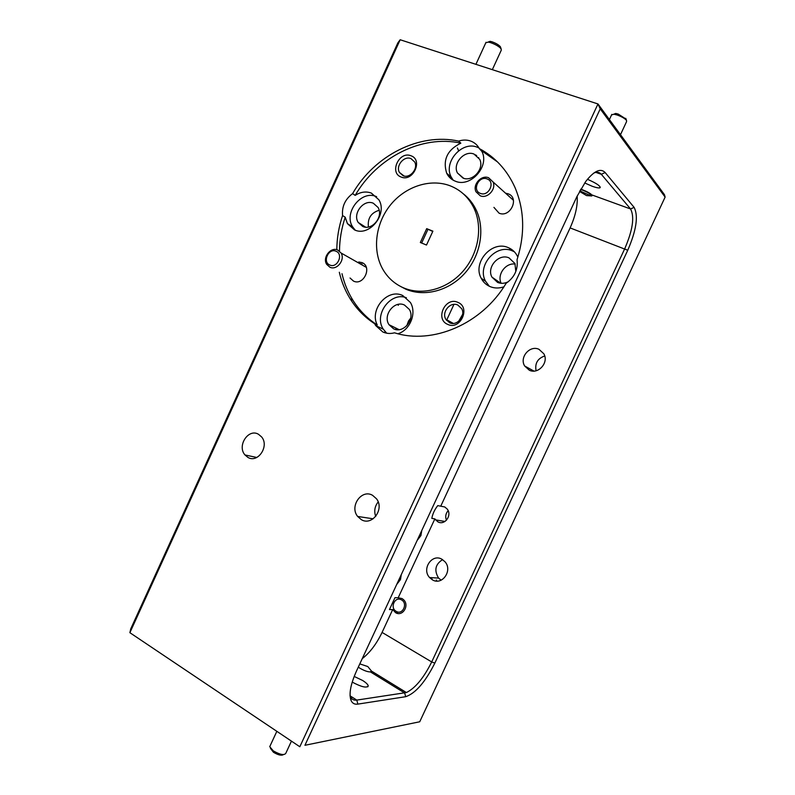 <?xml version="1.0" encoding="UTF-8"?>
<svg xmlns="http://www.w3.org/2000/svg" width="795" height="795" viewBox="0 0 795 795"><rect width="100%" height="100%" fill="white"/><g stroke="black" fill="none" stroke-linecap="round" stroke-linejoin="round"><path stroke-width="1.19" d="M475.688 154.846L475.539 155.472M283.368 754.604C281.51 755.846 278.21 755.071 273.45 752.269L270.459 748.373M270.101 745.869L269.734 746.684L273.271 750.868C280.069 754.733 284.252 755.528 285.822 753.263L291.447 741.129M336.076 251.26C328.663 247.672 322.104 262.032 329.786 265.013C337.199 268.68 343.828 254.201 336.076 251.26M329.895 267.209L326.715 264.387C322.164 257.699 330.71 246.549 337.736 250.047L341.015 252.969C345.497 259.717 336.832 270.767 329.895 267.209M488.12 42.065L490.098 41.33L491.946 41.777C495.851 43.159 498.654 44.798 500.343 46.696L500.651 47.551M492.334 69.662L501.257 50.234L501.108 48.793C498.992 46.418 495.484 44.371 490.604 42.652L488.299 42.085L485.805 42.791M613.839 114.192L615.728 113.447L618.182 114.053L626.013 119.051M620.488 134.693L626.579 121.595L626.5 120.343C624.731 118.376 621.571 116.587 617.039 114.967L613.969 114.212L611.564 114.907M579.784 190.889L589.244 195.073C591.937 194.864 589.781 193.245 582.795 190.204L580.549 189.518M401.495 599.897C395.065 595.862 389.51 607.807 396.178 611.335C402.608 615.429 408.213 603.405 401.495 599.897M397.987 613.482L396.188 612.756M487.077 178.925C478.739 175.427 471.783 190.532 480.399 193.394C488.736 196.981 495.762 181.747 487.077 178.925M480.279 195.809L476.016 191.804C472.3 184.708 481.313 174.602 488.607 177.752L492.97 181.876C496.607 189.031 487.474 199.008 480.279 195.809M449.821 177.663L450.815 176.719M396.049 329.557L395.86 328.067M397.828 329.031L397.987 329.716M474.993 210.506L475.38 208.37M247.891 457.383C257.848 463.624 269.624 446.045 261.575 436.892L258.464 434.259C248.338 428.137 236.791 445.945 244.999 454.959L247.891 457.383M362.729 226.456C372.06 230.997 383.796 216.508 378.062 207.455L373.342 203.252C363.852 198.82 352.314 213.507 358.197 222.451L362.729 226.456M401.197 177.056C413.032 182.254 423.338 159.785 410.945 155.76C399.12 150.752 388.974 172.922 401.197 177.056M403.085 175.715C409.902 178.805 418.528 168.61 414.672 161.961L410.935 158.573C404.019 155.542 395.503 165.847 399.428 172.436L403.085 175.715M350.038 278.012L353.527 281.112C363.613 286.13 372.557 266.633 361.993 262.618L358.704 261.992M339.495 251.051C339.584 239.653 341.482 228.374 345.209 217.224L347.425 223.643L354.52 229.894C369.208 237.129 387.9 214.223 378.897 199.813L371.354 193.086C365.978 191.138 360.592 191.903 355.186 195.381C376.89 157.589 421.678 134.504 460.842 143.16C447.297 149.848 442.586 159.894 446.691 173.28C448.579 177.037 451.461 179.67 455.326 181.19C470.372 187.918 489.73 166.533 481.949 151.547L479.325 148.586C477.358 144.968 474.476 142.454 470.66 141.043C466.824 139.721 462.799 139.741 458.606 141.113C419.313 132.447 374.375 155.671 352.583 193.622C345.119 199.257 341.78 206.571 342.566 215.554C338.799 226.823 336.891 238.212 336.822 249.719M376.641 196.703L376.393 196.603C361.387 189.677 343.321 212.861 352.642 226.883L355.236 230.182M361.328 519.652C372.07 526.35 384.73 509.038 376.512 498.803L372.577 495.325C361.626 488.726 349.224 506.355 357.651 516.442L361.328 519.652M539.01 349.333L543.82 353.765C549.146 362.48 538.225 374.783 529.291 370.202L524.67 365.998C519.155 357.372 529.917 344.811 539.01 349.333M587.455 179.292C596.489 183.248 600.662 186.08 599.986 187.789C598.854 188.196 596.32 187.709 592.394 186.338L584.683 182.949M393.575 328.792C403.413 333.979 415.596 319.004 409.286 309.384L404.496 305.051C394.479 299.973 382.514 315.198 388.993 324.688L393.575 328.792M462.958 178.05C472.508 182.274 484.652 168.749 479.693 159.328L473.999 154.051C464.28 149.937 452.325 163.681 457.453 172.992L462.958 178.05M515.826 271.493L514.912 263.483L509.019 257.878C498.793 253.158 486.381 267.209 491.946 277.117L497.63 282.454C501.158 283.825 504.746 283.567 508.393 281.668M354.182 676.436L362.629 680.48C366.097 682.686 367.966 684.495 368.234 685.906C366.724 688.231 361.387 686.959 352.215 682.1M441.96 559.263L444.991 561.777C452.941 570.452 442.09 585.945 432.381 579.823L429.588 577.548C421.41 569.021 432.063 553.211 441.96 559.263M447.704 324.38C460.265 330.611 471.018 307.377 457.88 302.358C445.319 296.336 434.736 319.262 447.704 324.38M449.582 322.74C456.926 326.487 466.029 315.883 461.656 308.639L457.781 305.022C450.338 301.335 441.354 312.077 445.816 319.262L449.582 322.74M359.807 663.895L367.787 666.548L371.364 670.93L370.43 671.914C367.807 671.974 364.279 670.732 359.867 668.188L358.307 667.134M577.16 196.067C577.826 205.319 575.481 215.932 570.114 227.917L440.748 506.196L444.723 506.952L447.138 508.989C452.464 515.22 444.653 525.912 437.816 521.798L434.845 518.896L398.196 597.751L402.111 598.585L403.761 599.897C409.713 605.691 402.379 617.089 395.572 612.647L392.7 609.566L382.077 632.423L431.705 661.947L624.761 248.676C632.77 230.053 634.708 216.816 630.564 208.966L601.328 174.304C599.47 172.157 596.985 171.72 593.865 173.012M580.738 189.19L582.357 189.727C586.968 191.516 590.138 193.245 591.868 194.924L591.848 195.948L586.571 195.6L579.595 191.456M493.924 207.376L499.081 213.189C510.37 218.108 519.841 197.637 508.055 193.781L505.849 193.264M517.853 257.163L517.595 256.576C515.567 252.333 512.417 249.342 508.164 247.583C491.876 240.16 472.29 262.598 481.194 278.25C483.181 282.116 486.152 284.898 490.098 286.607C494.48 288.376 499.071 288.446 503.871 286.836M339.316 272.258C341.542 281.847 345.169 290.692 350.188 298.811C356.548 308.987 364.706 317.294 374.684 323.744L375.667 325.562L382.842 331.982C386.509 333.632 390.405 333.9 394.519 332.807C432.589 344.97 481.979 324.122 506.127 283.268C514.544 277.375 518.171 269.535 517.038 259.736C525.167 234.028 524.471 209.92 514.941 187.391C507.091 170.05 495.215 157.112 479.325 148.586M514.425 251.856L512.288 250.832C496.11 243.439 476.682 265.669 485.526 281.201L489.342 286.27M484.016 152.014L482.366 150.275M478.978 147.95L477.169 147.174C461.796 140.745 443.083 162.458 451.212 177.056L453.249 180.227M397.947 333.741C410.091 330.173 416.948 312.991 410.409 302.488L402.727 295.521C387.672 287.989 369.128 309.603 377.267 324.986C367.32 318.557 359.181 310.279 352.841 300.142L350.188 298.811M400.372 286.349L405.679 289.112C424.291 297.29 449.036 290.91 464.837 273.232C480.677 255.602 485.328 228.91 476.046 209.701C472.906 203.232 468.603 197.885 463.127 193.662M403.204 287.71C394.578 283.855 387.831 277.803 382.981 269.555C372.179 250.912 375.24 224.12 390.116 205.398C404.933 186.656 430.065 178.15 450.089 185.782C460.663 189.945 468.583 197.319 473.85 207.922C483.161 227.201 478.481 254.012 462.581 271.721C446.71 289.489 421.877 295.899 403.204 287.71M417.196 540.361L420.903 535.611L421.787 530.484M396.715 584.454L400.461 579.605L401.286 574.606M509.655 248.269L509.684 248.785M512 250.604L512.04 249.739M400.173 39.75L129.883 632.691L299.824 746.753L597.969 103.956L400.173 39.75L397.878 42.831L130.778 628.795L129.883 632.691M497.521 161.932L481.492 150.613M426.696 228.652L432.897 231.156L426.508 245.039L420.326 242.495L426.696 228.652L432.758 231.464M600.225 108.855L597.969 103.956L664.481 194.725L665.117 197.1L600.225 108.855L304.932 745.283L419.72 721.781L665.117 197.1M419.72 721.781L304.932 745.283M536.088 370.748C534.737 363.394 537.609 358.475 544.714 355.971M627.752 250.256L434.845 663.1C425.226 682.15 415.507 693.349 405.698 696.698L357.859 704.112C354.699 704.579 352.463 703.426 351.132 700.653C348.697 694.363 350.496 684.475 356.518 670.97L576.892 196.633L585.736 181.479C594.104 170.855 600.573 167.864 605.144 172.535L634.112 207.366C638.524 215.882 636.407 230.182 627.752 250.256L570.114 227.917M350.048 695.446L350.555 696.837C351.788 699.421 353.864 700.504 356.786 700.097L406.394 692.544C415.258 688.212 423.705 678.006 431.705 661.947L434.845 663.1M378.182 501.943C374.713 506.316 373.889 511.155 375.707 516.442M515.18 264.079C505.64 262.539 496.776 274.722 501.158 283.298M462.62 314.393L458.626 321.349M453.945 304.386L446.552 320.375M362.252 658.628C369.913 652.675 376.512 643.94 382.077 632.423M440.748 506.196L437.757 505.61C434.597 509.675 432.619 513.928 431.824 518.38L434.845 518.896M398.196 597.751L394.966 597.681L389.451 609.566L392.7 609.566M427.889 229.487L421.648 243.041M436.316 580.042L436.952 581.066M432.361 579.813L431.297 577.647M441.126 580.191L438.602 578.084C433.951 570.432 435.272 564.281 442.577 559.63M341.989 273.699C344.225 283.249 347.842 292.063 352.841 300.142M406.404 297.757C390.574 291.407 373.461 314.899 383.329 329.239L386.718 333.204M374.684 323.744L377.267 324.986M460.842 143.16L458.606 141.113M446.462 520.238C445.091 516.71 445.647 513.53 448.142 510.698M478.053 172.475L476.026 174.83M410.707 318.119L408.531 320.961L406.811 325.731M345.209 217.224L342.566 215.554M384.571 332.658L385.068 331.575M398.543 304.624L398.225 305.33M385.794 332.35L385.515 332.936M457.393 147.95L458.626 150.772M379.145 210.268C370.987 212.841 367.419 218.416 368.433 227.002M476.473 156.327L476.632 155.482M478.679 157.589L478.59 158.285M352.583 193.622L355.186 195.381M362.033 264.059L359.559 263.513M350.068 695.844L356.786 700.097L357.859 704.112M595.902 172.386L601.328 174.304L605.144 172.535M591.868 194.924L630.564 208.966L634.112 207.366M370.43 671.914L404.675 692.992L405.698 696.698M276.839 731.32L269.734 746.684M341.015 252.969L366.296 267.339M490.098 41.33L488.299 42.085M486.043 42.274L475.917 64.335M500.343 46.696L501.108 48.793M615.728 113.447L613.969 114.212M611.812 114.381L609.407 119.558M590.576 194.487L591.082 194.268M625.745 118.346L626.5 120.343M492.97 181.876L513.441 200.29M599.986 187.789L600.285 187.143M368.234 685.906L367.817 686.801M371.364 670.93L371.017 671.666M591.848 195.948L592.106 195.391M371.354 671L406.394 692.544M350.555 696.837L351.132 700.653M476.046 209.701L473.85 207.922M383.329 329.239L375.667 325.562M451.212 177.056L446.691 173.28M485.526 281.201L481.194 278.25M435.511 519.88L444.971 521.46M453.289 323.416L445.816 319.262M429.588 577.548L438.602 578.084M500.751 283.259L491.946 277.117M463.634 178.279L457.453 172.992M399.09 329.647L388.993 324.688M524.67 365.998L533.922 371.066M373.163 518.807L357.651 516.442M352.642 226.883L347.425 223.643M404.089 176.013L399.428 172.436M365.601 227.151L358.197 222.451M256.775 457.473L244.999 454.959"/></g></svg>
